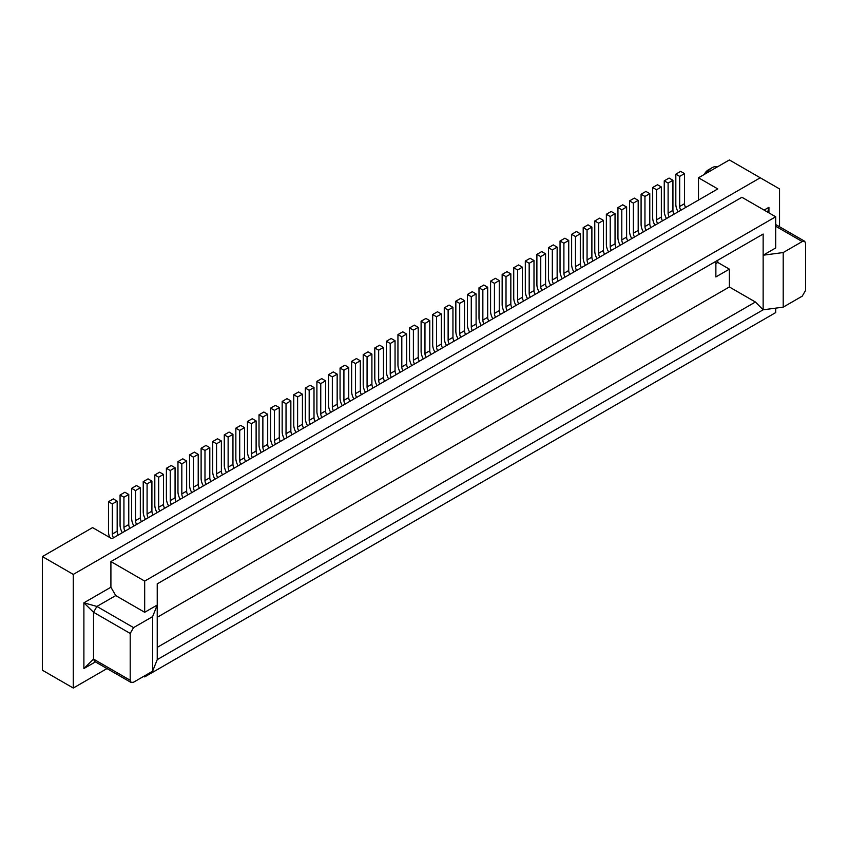 <?xml version="1.0" encoding="UTF-8"?>
<svg xmlns="http://www.w3.org/2000/svg" width="848" height="848" viewBox="0 0 848 848"><rect width="100%" height="100%" fill="white"/><g stroke="black" fill="none" stroke-linecap="round" stroke-linejoin="round"><path stroke-width="1.27" d="M110.908 561.588L741.915 197.277L775.687 216.781L144.679 581.092L110.908 561.588L110.908 587.219L83.888 602.811L96.905 606.447L115.731 595.572L144.679 612.288L157.23 605.037L157.24 659.627L152.608 671.213L133.56 682.205L131.217 682.545L130.2 680.266L130.2 633.435L133.56 627.615L152.608 616.623L152.608 671.213M152.608 616.623L157.24 605.037L157.23 583.869M717.472 166.833A12.285 7.091 120 0 0 712.013 167.756A12.285 7.091 120 0 0 706.554 173.13M141.468 521.668A5.459 3.148 60 0 1 140.333 517.863L140.333 487.78L136.475 485.554L131.652 488.342L135.51 490.568L135.51 520.651A5.459 3.148 -120 0 0 136.634 524.456M140.333 487.78L135.51 490.568M110.908 587.219L115.731 595.572M436.54 346.843L436.54 316.77L441.363 313.983L441.363 344.065L436.54 346.843A5.459 3.148 60 0 0 437.674 350.648M482.851 290.027L478.993 287.801L483.816 285.013L487.685 287.239L482.851 290.027L482.851 320.109A5.459 3.148 60 0 0 483.985 323.915M143.715 676.344L144.679 676.905L775.687 312.594L775.687 308.142M144.679 675.792L144.679 676.905M180.221 499.292A10.918 6.307 60 0 1 177.963 491.681L177.963 461.598L181.822 463.824L181.822 493.907A5.459 3.148 -120 0 0 182.956 497.712M434.939 352.227A10.918 6.307 -120 0 1 432.681 344.617L432.681 314.534L437.504 311.757L441.363 313.983M249.694 459.181A10.918 6.307 60 0 1 247.436 451.571L247.436 421.488L251.294 423.724L251.294 453.797A5.459 3.148 -120 0 0 252.418 457.602M130.2 633.435L93.534 612.267L83.888 602.811L83.888 668.542L95.421 661.885L83.888 668.542L93.534 659.097L93.534 612.267L96.905 606.447L133.56 627.615M187.779 494.925A5.459 3.148 60 0 1 186.645 491.119L186.645 461.047L181.822 463.824M467.418 294.489L472.241 291.701L476.099 293.927L471.276 296.715L467.418 294.489L467.418 324.561A10.918 6.307 -120 0 0 469.675 332.172M144.679 581.092L144.679 612.288M73.278 574.403L42.4 556.574L42.4 670.217L73.278 688.046L73.278 574.403L760.253 177.783L779.545 188.924L779.545 226.755M186.645 461.047L182.786 458.81L177.963 461.598M729.375 286.963L157.23 617.291M715.871 261.343L715.871 276.936L729.375 269.145L729.365 286.974L755.42 302.015L157.23 647.374M130.2 680.266L93.534 659.097L94.552 661.376M42.4 556.574L92.58 527.604L111.872 538.745L717.79 188.924L698.498 177.783L698.498 200.064M268.827 448.136A5.459 3.148 60 0 1 267.692 444.331L267.692 414.248L263.834 412.022L259.011 414.81L262.869 417.036L262.869 447.119A5.459 3.148 -120 0 0 264.004 450.924M267.692 414.248L262.869 417.036M442.497 347.871A5.459 3.148 60 0 1 441.363 344.065M176.193 501.613A5.459 3.148 60 0 1 175.07 497.808L175.07 467.725L171.211 465.499L166.388 468.287L170.247 470.513L170.247 500.596A5.459 3.148 -120 0 0 171.37 504.401M175.07 467.725L170.247 470.513M783.202 307.146L802.24 296.153L805.6 290.323L805.6 243.503L804.699 241.277L802.24 241.553L783.202 252.545L783.202 307.146L763.147 309.817L755.42 302.015M203.382 485.915A10.918 6.307 60 0 1 201.114 478.314L201.114 448.232L204.983 450.458L204.983 480.54A5.459 3.148 -120 0 0 206.106 484.346M210.929 481.558A5.459 3.148 60 0 1 209.806 477.753L209.806 447.67L205.947 445.444L201.114 448.232M353.892 399.016A10.918 6.307 -120 0 1 351.634 391.416L351.634 361.333L356.457 358.545L360.315 360.771L355.492 363.559L351.634 361.333M257.241 454.825A5.459 3.148 60 0 1 256.117 451.019L256.117 420.937L251.294 423.724M256.117 420.937L252.259 418.711L247.436 421.488M368.202 390.758A5.459 3.148 60 0 1 367.078 386.953L367.078 356.87L363.209 354.644L363.209 384.727A10.918 6.307 -120 0 0 365.477 392.338M373.025 387.971A5.459 3.148 60 0 1 371.901 384.165L371.901 354.093L368.043 351.856L363.209 354.644M371.901 354.093L367.078 356.87M234.09 468.191A5.459 3.148 60 0 1 232.956 464.386L232.956 434.303L228.133 437.091L228.133 467.174A5.459 3.148 -120 0 0 229.267 470.979M495.561 317.226A5.459 3.148 60 0 1 494.437 313.421L494.437 283.338L490.579 281.112L490.579 311.195A10.918 6.307 -120 0 0 492.836 318.806M472.41 330.593A5.459 3.148 60 0 1 471.276 326.798L471.276 296.715M477.233 327.816A5.459 3.148 60 0 1 476.099 324.01L476.099 293.927M226.533 472.548A10.918 6.307 60 0 1 224.275 464.948L224.275 434.865L228.133 437.091M168.646 505.97A10.918 6.307 60 0 1 166.388 498.37L166.388 468.287M320.756 383.614L316.898 381.388L321.721 378.6L325.59 380.826L320.756 383.614L320.756 413.697A5.459 3.148 60 0 0 321.89 417.502M446.525 345.539A10.918 6.307 -120 0 1 444.267 337.939L444.267 307.856L448.126 310.082L448.126 340.165A5.459 3.148 60 0 0 449.249 343.97M454.072 341.182A5.459 3.148 60 0 1 452.949 337.377L452.949 307.294L449.09 305.068L444.267 307.856M448.126 310.082L452.949 307.294M287.154 437.547A5.459 3.148 60 0 1 286.03 433.752L286.03 403.669L282.161 401.443L286.995 398.655L290.853 400.881L290.853 430.964L286.03 433.752M284.43 439.126A10.918 6.307 -120 0 1 282.161 431.515L282.161 401.443M290.853 400.881L286.03 403.669M291.977 434.77A5.459 3.148 60 0 1 290.853 430.964M293.747 394.755L298.57 391.967L302.429 394.193L297.606 396.981L293.747 394.755L293.747 424.837A10.918 6.307 -120 0 0 296.005 432.438M298.729 430.869A5.459 3.148 60 0 1 297.606 427.063L297.606 396.981M302.429 394.193L302.429 424.276L297.606 427.063M303.563 428.081A5.459 3.148 60 0 1 302.429 424.276M488.808 321.127A5.459 3.148 60 0 1 487.685 317.322L482.851 320.109M698.498 177.783L729.375 159.954L760.253 177.783M391.363 377.392A5.459 3.148 60 0 1 390.228 373.586L390.228 343.504L395.051 340.716L395.051 370.799L390.228 373.586M388.628 378.961A10.918 6.307 -120 0 1 386.37 371.36L386.37 341.278L390.228 343.504M386.37 341.278L391.193 338.49L395.051 340.716M396.186 374.604A5.459 3.148 60 0 1 395.051 370.799M133.91 526.025A10.918 6.307 60 0 1 131.652 518.425L131.652 488.342M423.364 358.916A10.918 6.307 -120 0 1 421.106 351.305L421.106 321.222L424.965 323.448L424.965 353.531A5.459 3.148 60 0 0 426.099 357.337M421.106 321.222L425.929 318.435L429.788 320.661L424.965 323.448M429.788 320.661L429.788 350.743L424.965 353.531M430.922 354.549A5.459 3.148 60 0 1 429.788 350.743M145.485 519.347A10.918 6.307 60 0 1 143.227 511.736L143.227 481.653L147.086 483.879L147.086 513.962A5.459 3.148 -120 0 0 148.22 517.768M153.043 514.98A5.459 3.148 60 0 1 151.909 511.174L151.909 481.102L148.05 478.866L143.227 481.653M151.909 481.102L147.086 483.879M319.166 419.071A10.918 6.307 -120 0 1 316.898 411.471L316.898 381.388M460.835 337.281A5.459 3.148 60 0 1 459.701 333.476L459.701 303.393L464.524 300.616L460.665 298.379L455.842 301.167L459.701 303.393M458.1 338.861A10.918 6.307 -120 0 1 455.842 331.25L455.842 301.167M465.658 334.494A5.459 3.148 60 0 1 464.524 330.688L459.701 333.476M325.59 380.826L325.59 410.909L320.756 413.697M464.524 300.616L464.524 330.688M309.181 390.292L305.322 388.066L310.145 385.289L314.004 387.515L309.181 390.292L309.181 420.375A5.459 3.148 60 0 0 310.315 424.18M315.138 421.392A5.459 3.148 60 0 1 314.004 417.598L309.181 420.375M314.004 387.515L314.004 417.598M305.322 388.066L305.322 418.149A10.918 6.307 -120 0 0 307.58 425.76M222.515 474.869A5.459 3.148 60 0 1 221.381 471.075L221.381 440.992L217.523 438.766L212.7 441.543L216.558 443.78L216.558 473.852A5.459 3.148 -120 0 0 217.682 477.657M214.957 479.237A10.918 6.307 60 0 1 212.7 471.626L212.7 441.543M164.618 508.302A5.459 3.148 60 0 1 163.494 504.496L163.494 474.414L159.625 472.188L154.802 474.965L158.661 477.201L158.661 507.284A5.459 3.148 -120 0 0 159.795 511.079M163.494 474.414L158.661 477.201M221.381 440.992L216.558 443.78M326.713 414.714A5.459 3.148 60 0 1 325.59 410.909M401.804 336.815L397.945 334.589L402.768 331.812L406.637 334.038L401.804 336.815L401.804 366.898A5.459 3.148 60 0 0 402.938 370.703M407.761 367.915A5.459 3.148 60 0 1 406.637 364.121L406.637 334.038M397.945 334.589L397.945 364.672A10.918 6.307 -120 0 0 400.214 372.283M409.531 327.911L413.389 330.137L418.212 327.349L414.354 325.123L409.531 327.911L409.531 357.994A10.918 6.307 -120 0 0 411.789 365.594M419.336 361.237A5.459 3.148 60 0 1 418.212 357.432L418.212 327.349M414.513 364.025A5.459 3.148 60 0 1 413.389 360.22L413.389 330.137M157.071 512.658A10.918 6.307 60 0 1 154.802 505.048L154.802 474.965M129.882 528.346A5.459 3.148 60 0 1 128.758 524.552L128.758 494.469L124.9 492.243L120.066 495.02L123.935 497.257L123.935 527.329A5.459 3.148 -120 0 0 125.059 531.134M128.758 494.469L123.935 497.257M122.335 532.714A10.918 6.307 60 0 1 120.066 525.103L120.066 495.02M763.147 309.806L157.219 659.638M209.806 447.67L204.983 450.458M261.269 452.493A10.918 6.307 60 0 1 259.011 444.893L259.011 414.81M436.54 316.77L432.681 314.534M356.626 397.447A5.459 3.148 60 0 1 355.492 393.642L355.492 363.559M360.315 360.771L360.315 390.854L355.492 393.642M109.827 537.568A10.918 6.307 60 0 1 108.491 531.791L108.491 501.709L112.349 503.935L112.349 534.017A5.459 3.148 -120 0 0 113.484 537.823M118.307 535.035A5.459 3.148 60 0 1 117.172 531.23L117.172 501.147L113.314 498.921L108.491 501.709M117.172 501.147L112.349 503.935M232.956 434.303L229.098 432.077L224.275 434.865M73.278 688.046L107.007 668.574M768.935 212.88L768.935 207.304L764.112 210.092M343.917 400.32L343.917 370.247L340.059 368.011L344.882 365.234L348.74 367.46L348.74 397.542L343.917 400.32A5.459 3.148 60 0 0 345.051 404.125M348.74 367.46L343.917 370.247M342.316 405.704A10.918 6.307 -120 0 1 340.059 398.094L340.059 368.011M349.874 401.348A5.459 3.148 60 0 1 348.74 397.542M333.465 410.814A5.459 3.148 60 0 1 332.342 407.008L332.342 376.925L328.483 374.699L333.306 371.912L337.165 374.138L337.165 404.22L332.342 407.008M330.741 412.393A10.918 6.307 -120 0 1 328.483 404.782L328.483 374.699M337.165 374.138L332.342 376.925M338.288 408.026A5.459 3.148 60 0 1 337.165 404.22M377.053 385.649A10.918 6.307 -120 0 1 374.795 378.038L374.795 347.966L379.618 345.178L383.476 347.404L383.476 377.487L378.653 380.275L378.653 350.192L383.476 347.404M384.61 381.293A5.459 3.148 60 0 1 383.476 377.487M379.787 384.07A5.459 3.148 60 0 1 378.653 380.275M374.795 347.966L378.653 350.192M361.449 394.659A5.459 3.148 60 0 1 360.315 390.854M238.118 465.87A10.918 6.307 60 0 1 235.85 458.259L235.85 428.176L239.708 430.402L239.708 460.485A5.459 3.148 -120 0 0 240.843 464.291M245.666 461.503A5.459 3.148 60 0 1 244.542 457.697L244.542 427.615L240.673 425.389L235.85 428.176M244.542 427.615L239.708 430.402M272.844 445.815A10.918 6.307 60 0 1 270.586 438.204L270.586 408.121L274.445 410.347L274.445 440.43A5.459 3.148 -120 0 0 275.579 444.235M280.402 441.448A5.459 3.148 60 0 1 279.268 437.642L279.268 407.57L274.445 410.347M279.268 407.57L275.409 405.333L270.586 408.121M199.354 488.247A5.459 3.148 60 0 1 198.22 484.441L198.22 454.358L193.397 457.146L193.397 487.229A5.459 3.148 -120 0 0 194.531 491.024M198.22 454.358L194.362 452.132L189.539 454.92L193.397 457.146M191.796 492.603A10.918 6.307 60 0 1 189.539 484.992L189.539 454.92M500.394 314.438A5.459 3.148 60 0 1 499.26 310.644L499.26 280.561L495.402 278.324L490.579 281.112M494.437 283.338L499.26 280.561M481.261 325.484A10.918 6.307 -120 0 1 478.993 317.883L478.993 287.801M487.685 287.239L487.685 317.322M507.146 310.548A5.459 3.148 60 0 1 506.012 306.743L506.012 276.66L502.154 274.434L502.154 304.506A10.918 6.307 -120 0 0 504.412 312.117M506.012 276.66L510.835 273.872L510.835 303.955L506.012 306.743M510.835 273.872L506.977 271.646L502.154 274.434M511.969 307.76A5.459 3.148 60 0 1 510.835 303.955M763.136 309.817L763.147 255.227L783.202 252.545M704.285 174.444A6.826 3.943 -60 0 1 708.154 169.982L712.013 167.756M157.219 583.869L763.147 234.048L763.136 255.216L775.687 247.966L775.687 216.781M729.365 269.145L717.79 262.456L715.871 263.569M768.935 207.304L767.684 212.159M620.195 245.273A10.918 6.307 60 0 1 617.938 237.663L617.938 207.58L621.796 209.816L621.796 239.889A5.459 3.148 -120 0 0 622.93 243.694M627.753 240.917A5.459 3.148 60 0 1 626.619 237.111L626.619 207.029L622.761 204.803L617.938 207.58M626.619 207.029L621.796 209.816M666.507 218.53A10.918 6.307 60 0 1 664.249 210.929L664.249 180.847L668.107 183.073L668.107 213.155A5.459 3.148 -120 0 0 669.242 216.961M674.065 214.173A5.459 3.148 60 0 1 672.93 210.368L672.93 180.285L669.072 178.059L664.249 180.847M672.93 180.285L668.107 183.073M678.093 211.852A10.918 6.307 60 0 1 675.824 204.241L675.824 174.158L679.683 176.384L679.683 206.467A5.459 3.148 -120 0 0 680.817 210.272M685.64 207.484A5.459 3.148 60 0 1 684.506 203.69L684.506 173.607L680.647 171.37L675.824 174.158M684.506 173.607L679.683 176.384M597.045 258.64A10.918 6.307 60 0 1 594.777 251.029L594.777 220.957L598.635 223.183L598.635 253.266A5.459 3.148 -120 0 0 599.769 257.071M604.592 254.283A5.459 3.148 60 0 1 603.458 250.478L603.458 220.395L598.635 223.183M603.458 220.395L599.6 218.169L594.777 220.957M515.997 305.439A10.918 6.307 60 0 1 513.729 297.828L513.729 267.745L517.587 269.971L517.587 300.054A5.459 3.148 -120 0 0 518.722 303.86M523.545 301.072A5.459 3.148 60 0 1 522.41 297.266L522.41 267.184L518.552 264.958L513.729 267.745M522.41 267.184L517.587 269.971M654.932 225.218A10.918 6.307 60 0 1 652.674 217.607L652.674 187.525L656.532 189.761L656.532 219.844A5.459 3.148 -120 0 0 657.656 223.639M662.489 220.862A5.459 3.148 60 0 1 661.355 217.056L661.355 186.973L657.497 184.747L652.674 187.525M661.355 186.973L656.532 189.761M616.167 247.595A5.459 3.148 60 0 1 615.044 243.789L615.044 213.707L611.185 211.481L606.362 214.268L610.221 216.494L610.221 246.577A5.459 3.148 -120 0 0 611.344 250.383M615.044 213.707L610.221 216.494M608.62 251.962A10.918 6.307 60 0 1 606.362 244.351L606.362 214.268M539.148 292.062A10.918 6.307 60 0 1 536.89 284.462L536.89 254.379L540.748 256.605L540.748 286.688A5.459 3.148 -120 0 0 541.883 290.493M546.706 287.705A5.459 3.148 60 0 1 545.571 283.9L545.571 253.817L540.748 256.605M545.571 253.817L541.713 251.591L536.89 254.379M527.573 298.75A10.918 6.307 60 0 1 525.315 291.14L525.315 261.057L529.173 263.293L529.173 293.366A5.459 3.148 -120 0 0 530.297 297.171M535.12 294.394A5.459 3.148 60 0 1 533.996 290.588L533.996 260.506L530.138 258.28L525.315 261.057M533.996 260.506L529.173 263.293M550.723 285.384A10.918 6.307 60 0 1 548.465 277.773L548.465 247.69L552.324 249.916L552.324 279.999A5.459 3.148 -120 0 0 553.458 283.804M558.281 281.017A5.459 3.148 60 0 1 557.147 277.211L557.147 247.139L553.288 244.902L548.465 247.69M557.147 247.139L552.324 249.916M573.884 272.007A10.918 6.307 60 0 1 571.626 264.406L571.626 234.324L575.485 236.55L575.485 266.632A5.459 3.148 -120 0 0 576.608 270.438M581.442 267.65A5.459 3.148 60 0 1 580.308 263.845L580.308 233.762L575.485 236.55M580.308 233.762L576.449 231.536L571.626 234.324M643.356 231.907A10.918 6.307 60 0 1 641.088 224.296L641.088 194.213L644.957 196.439L644.957 226.522A5.459 3.148 -120 0 0 646.081 230.327M650.904 227.54A5.459 3.148 60 0 1 649.78 223.734L649.78 193.662L645.922 191.425L641.088 194.213M649.78 193.662L644.957 196.439M631.771 238.585A10.918 6.307 60 0 1 629.513 230.985L629.513 200.902L633.371 203.128L633.371 233.211A5.459 3.148 -120 0 0 634.505 237.016M639.328 234.228A5.459 3.148 60 0 1 638.194 230.423L638.194 200.34L634.336 198.114L629.513 200.902M638.194 200.34L633.371 203.128M562.309 278.695A10.918 6.307 60 0 1 560.04 271.084L560.04 241.002L563.899 243.238L563.899 273.321A5.459 3.148 -120 0 0 565.033 277.116M569.856 274.339A5.459 3.148 60 0 1 568.732 270.533L568.732 240.45L564.874 238.224L560.04 241.002M568.732 240.45L563.899 243.238M585.459 265.329A10.918 6.307 60 0 1 583.201 257.718L583.201 227.635L587.06 229.861L587.06 259.944A5.459 3.148 -120 0 0 588.194 263.749M593.017 260.961A5.459 3.148 60 0 1 591.883 257.167L591.883 227.084L587.06 229.861M591.883 227.084L588.024 224.847L583.201 227.635M186.645 491.119L181.822 493.907M140.333 517.863L135.51 520.651M371.901 384.165L367.078 386.953M232.956 464.386L228.133 467.174M476.099 324.01L471.276 326.798M452.949 337.377L448.126 340.165M209.806 477.753L204.983 480.54M267.692 444.331L262.869 447.119M151.909 511.174L147.086 513.962M221.381 471.075L216.558 473.852M256.117 451.019L251.294 453.797M406.637 364.121L401.804 366.898M418.212 357.432L413.389 360.22M163.494 504.496L158.661 507.284M128.758 524.552L123.935 527.329M175.07 497.808L170.247 500.596M117.172 531.23L112.349 534.017M244.542 457.697L239.708 460.485M279.268 437.642L274.445 440.43M198.22 484.441L193.397 487.229M499.26 310.644L494.437 313.421M802.24 241.553L775.687 226.225M717.79 262.456L717.79 260.23M626.619 237.111L621.796 239.889M672.93 210.368L668.107 213.155M684.506 203.69L679.683 206.467M603.458 250.478L598.635 253.266M522.41 297.266L517.587 300.054M661.355 217.056L656.532 219.844M615.044 243.789L610.221 246.577M545.571 283.9L540.748 286.688M533.996 290.588L529.173 293.366M557.147 277.211L552.324 279.999M580.308 263.845L575.485 266.632M649.78 223.734L644.957 226.522M638.194 230.423L633.371 233.211M568.732 270.533L563.899 273.321M591.883 257.167L587.06 259.944M131.154 682.513L94.488 661.345M775.687 224.529L804.646 241.245"/></g></svg>
